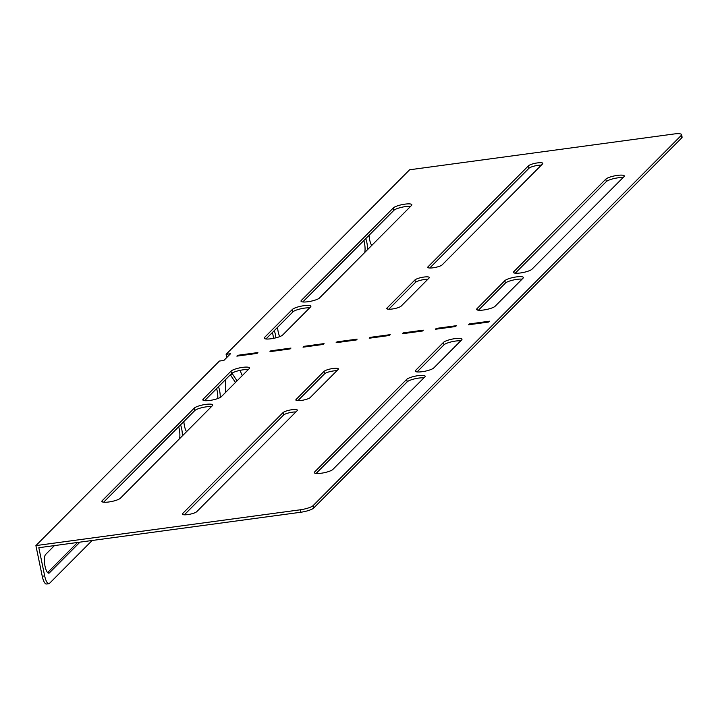 <?xml version="1.0" encoding="UTF-8"?>
<svg xmlns="http://www.w3.org/2000/svg" width="718" height="718" viewBox="0 0 718 718"><rect width="100%" height="100%" fill="white"/><g stroke="black" fill="none" stroke-linecap="round" stroke-linejoin="round"><path stroke-width="1.08" d="M495.124 306.254A9.612 2.064 168.3 0 1 483.537 310.005A9.612 2.064 168.3 0 1 476.635 309.431A9.612 2.064 168.3 0 1 476.967 308.713L504.853 280.666A9.612 2.064 168.3 0 1 514.994 277.13A9.612 2.064 168.3 0 1 523.341 277.489A9.612 2.064 168.3 0 1 523.018 278.207L495.124 306.254M401.156 306.11A7.476 1.607 168.3 0 1 392.145 309.027A7.476 1.607 168.3 0 1 386.778 308.578A7.476 1.607 168.3 0 1 387.029 308.022L414.923 279.975A7.476 1.607 168.3 0 1 422.803 277.229A7.476 1.607 168.3 0 1 429.301 277.498A7.476 1.607 168.3 0 1 429.041 278.063L401.156 306.11M282.668 335.01A9.612 2.064 168.3 0 1 271.081 338.761A9.612 2.064 168.3 0 1 264.179 338.187A9.612 2.064 168.3 0 1 264.511 337.469L292.397 309.422A9.612 2.064 168.3 0 1 302.538 305.895A9.612 2.064 168.3 0 1 310.885 306.245A9.612 2.064 168.3 0 1 310.562 306.963L282.668 335.01M422.175 371.709A9.612 2.064 -11.7 0 0 433.771 367.948L461.656 339.91A9.612 2.064 -11.7 0 0 461.988 339.183A9.612 2.064 -11.7 0 0 453.641 338.833A9.612 2.064 -11.7 0 0 443.5 342.36L415.614 370.407A9.612 2.064 -11.7 0 0 415.282 371.125A9.612 2.064 -11.7 0 0 422.175 371.709M301.219 400.456A7.476 1.607 -11.7 0 0 310.239 397.539L338.124 369.492A7.476 1.607 -11.7 0 0 338.384 368.935A7.476 1.607 -11.7 0 0 331.887 368.657A7.476 1.607 -11.7 0 0 324.006 371.403L296.112 399.45A7.476 1.607 -11.7 0 0 295.852 400.007A7.476 1.607 -11.7 0 0 301.219 400.456M209.719 400.464A9.612 2.064 -11.7 0 0 221.315 396.713L249.2 368.666A9.612 2.064 -11.7 0 0 249.532 367.948A9.612 2.064 -11.7 0 0 241.185 367.589A9.612 2.064 -11.7 0 0 231.043 371.125L203.158 399.172A9.612 2.064 -11.7 0 0 202.826 399.89A9.612 2.064 -11.7 0 0 209.719 400.464M541.327 165.149A7.476 1.607 -11.7 0 0 537.953 165.364A7.476 1.607 -11.7 0 0 528.942 168.281L429.759 268.011M537.441 162.905A7.476 1.607 168.3 0 1 542.808 163.354A7.476 1.607 168.3 0 1 542.557 163.919L442.153 264.879A7.476 1.607 168.3 0 1 434.264 267.626A7.476 1.607 168.3 0 1 427.775 267.356A7.476 1.607 168.3 0 1 428.027 266.791L528.43 165.831A7.476 1.607 168.3 0 1 537.441 162.905M410.579 206.38A9.612 2.064 -11.7 0 0 405.455 206.596A9.612 2.064 -11.7 0 0 393.868 210.347L302.772 301.955M411.513 205.438A9.612 2.064 -11.7 0 0 411.845 204.72A9.612 2.064 -11.7 0 0 404.952 204.145A9.612 2.064 -11.7 0 0 393.356 207.897L301.327 300.447A9.612 2.064 -11.7 0 0 300.995 301.165A9.612 2.064 -11.7 0 0 309.341 301.515A9.612 2.064 -11.7 0 0 319.483 297.988L411.513 205.438M623.036 177.624A9.612 2.064 -11.7 0 0 617.911 177.84A9.612 2.064 -11.7 0 0 606.324 181.591L515.228 273.199M623.969 176.682A9.612 2.064 -11.7 0 0 624.301 175.964A9.612 2.064 -11.7 0 0 617.408 175.389A9.612 2.064 -11.7 0 0 605.812 179.141L513.783 271.691A9.612 2.064 -11.7 0 0 513.451 272.409A9.612 2.064 -11.7 0 0 521.798 272.759A9.612 2.064 -11.7 0 0 531.939 269.232L623.969 176.682M184.338 514.815L283.511 415.085A7.476 1.607 168.3 0 1 292.531 412.159A7.476 1.607 168.3 0 1 295.906 411.952M297.126 410.714A7.476 1.607 -11.7 0 0 297.387 410.157A7.476 1.607 -11.7 0 0 292.02 409.709A7.476 1.607 -11.7 0 0 283.009 412.626L182.605 513.594A7.476 1.607 -11.7 0 0 182.345 514.151A7.476 1.607 -11.7 0 0 188.843 514.429A7.476 1.607 -11.7 0 0 196.732 511.683L297.126 410.714M103.634 502.205L194.74 410.597A9.612 2.064 168.3 0 1 206.326 406.837A9.612 2.064 168.3 0 1 211.451 406.63M205.815 404.387A9.612 2.064 168.3 0 1 212.716 404.961A9.612 2.064 168.3 0 1 212.384 405.688L120.355 498.238A9.612 2.064 168.3 0 1 110.213 501.765A9.612 2.064 168.3 0 1 101.866 501.415A9.612 2.064 168.3 0 1 102.198 500.697L194.228 408.147A9.612 2.064 168.3 0 1 205.815 404.387M316.091 473.44L407.196 381.832A9.612 2.064 168.3 0 1 418.782 378.081A9.612 2.064 168.3 0 1 423.907 377.865M418.271 375.631A9.612 2.064 168.3 0 1 425.173 376.205A9.612 2.064 168.3 0 1 424.841 376.923L332.811 469.473A9.612 2.064 168.3 0 1 322.669 473.009A9.612 2.064 168.3 0 1 314.322 472.65A9.612 2.064 168.3 0 1 314.655 471.932L406.684 379.382A9.612 2.064 168.3 0 1 418.271 375.631M230.541 353.714L223.854 360.445L219.412 361.046L35.9 545.59L300.214 509.807A10.68 2.289 -11.7 0 0 313.084 505.643L681.22 135.442A10.68 2.289 -11.7 0 0 681.588 134.634A10.68 2.289 -11.7 0 0 673.924 133.997L409.619 169.78L226.107 354.315L230.541 353.714M388.77 309.234L415.426 282.425A7.476 1.607 168.3 0 1 420.73 280.226A7.476 1.607 168.3 0 1 427.82 279.293M313.084 505.643L313.595 508.093L681.732 137.892L681.22 135.442M313.595 508.093A10.68 2.289 168.3 0 1 300.716 512.257L300.214 509.807M35.9 545.59L42.245 576.222L44.669 575.899L38.826 547.708L300.716 512.257M681.588 134.634L682.1 137.084A10.68 2.289 168.3 0 1 681.732 137.892M248.266 369.608A9.612 2.064 -11.7 0 0 238.959 370.605A9.612 2.064 -11.7 0 0 231.555 373.575L204.594 400.68M336.904 370.721A7.476 1.607 -11.7 0 0 329.804 371.655A7.476 1.607 -11.7 0 0 324.509 373.854L297.844 400.671M460.723 340.844A9.612 2.064 -11.7 0 0 451.416 341.84A9.612 2.064 -11.7 0 0 444.011 344.811L417.05 371.915M265.956 338.977L292.908 311.872A9.612 2.064 168.3 0 1 300.321 308.902A9.612 2.064 168.3 0 1 309.62 307.905M478.412 310.221L505.364 283.116A9.612 2.064 168.3 0 1 512.778 280.146A9.612 2.064 168.3 0 1 522.076 279.149M290.969 348.086L270.794 350.815L269.959 351.658L290.135 348.93L290.969 348.086M257.879 352.565L237.703 355.293L236.868 356.137L257.044 353.409L257.879 352.565M324.06 343.608L303.885 346.336L303.041 347.18L323.217 344.443L324.06 343.608M357.151 339.129L336.966 341.858L336.132 342.701L356.308 339.964L357.151 339.129M390.233 334.651L370.057 337.379L369.223 338.223L389.398 335.486L390.233 334.651M423.324 330.172L403.148 332.901L402.313 333.744L422.489 331.007L423.324 330.172M456.415 325.694L436.239 328.422L435.404 329.266L455.58 326.528L456.415 325.694M489.505 321.206L469.33 323.944L468.486 324.787L488.671 322.05L489.505 321.206M469.473 324.653L469.33 323.944M436.382 329.131L436.239 328.422M403.292 333.61L403.148 332.901M370.21 338.088L370.057 337.379M337.119 342.567L336.966 341.858M304.028 347.045L303.885 346.336M237.846 356.002L237.703 355.293M270.937 351.524L270.794 350.815M225.47 392.531L225.712 379.445M216.594 388.618A9.612 2.899 -97.7 0 1 217.76 398.553M178.665 426.761A9.612 2.899 -97.7 0 1 179.563 438.698M77.526 542.476L47.594 572.578M44.669 575.899A10.68 3.222 82.3 0 0 48.887 583.671L46.464 584.003A10.68 3.222 -97.7 0 1 42.245 576.222M186.527 431.689A9.612 2.899 -97.7 0 1 183.871 421.52M218.469 386.733A9.612 2.899 -97.7 0 1 220.22 397.476M180.541 424.868A9.612 2.899 -97.7 0 1 182.282 435.961M79.949 542.144L49.425 572.838A9.612 2.899 -97.7 0 1 48.806 573.17A9.612 2.899 -97.7 0 1 44.812 565.111A9.612 2.899 -97.7 0 1 45.62 554.458L54.424 545.599M48.887 583.671A10.68 3.222 82.3 0 0 49.569 583.303L92.137 540.492M226.762 357.51L226.107 354.315M230.397 374.733L232.758 374.41L232.444 372.92M272.373 332.524A9.612 2.899 -97.7 0 1 273.477 338.366M363.846 240.539A9.612 2.899 -97.7 0 1 364.744 252.476M235.459 382.488L230.352 374.778M242.307 375.595A9.612 2.899 -97.7 0 1 240.333 370.3M274.249 330.639A9.612 2.899 -97.7 0 1 275.874 337.828M365.722 238.645A9.612 2.899 -97.7 0 1 367.463 249.738M279.751 336.616A9.612 2.899 -97.7 0 1 277.579 327.291M371.709 245.466A9.612 2.899 -97.7 0 1 369.052 235.298M232.758 374.41L237.048 380.89M314.655 471.932L314.906 473.18M406.684 379.382L407.196 381.832M102.198 500.697L102.45 501.945M194.228 408.147L194.74 410.597M182.605 513.594L182.803 514.564M283.009 412.626L283.511 415.085M605.812 179.141L606.324 181.591M513.783 271.691L514.043 272.939M393.356 207.897L393.868 210.347M301.327 300.447L301.587 301.695M528.43 165.831L528.942 168.281M428.027 266.791L428.233 267.76M231.555 373.575L231.043 371.125M203.409 400.42L203.158 399.172M324.509 373.854L324.006 371.403M296.319 400.42L296.112 399.45M444.011 344.811L443.5 342.36M415.866 371.655L415.614 370.407M264.771 338.716L264.511 337.469M292.908 311.872L292.397 309.422M387.235 308.991L387.029 308.022M415.426 282.425L414.923 279.975M477.228 309.961L476.967 308.713M505.364 283.116L504.853 280.666M49.425 572.838L48.133 573.018"/></g></svg>

